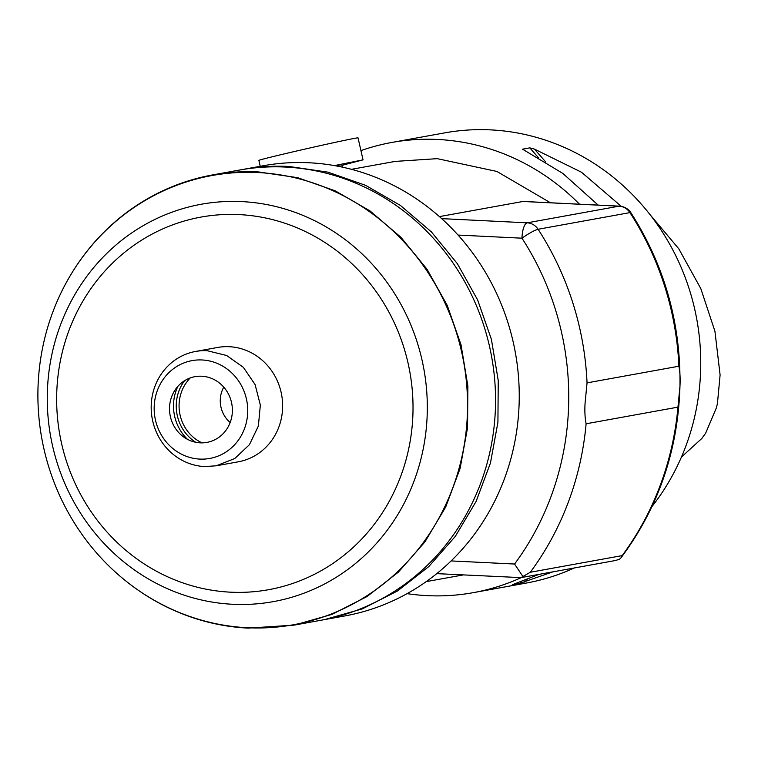 <?xml version="1.0" encoding="UTF-8"?>
<svg xmlns="http://www.w3.org/2000/svg" width="758" height="758" viewBox="0 0 758 758"><rect width="100%" height="100%" fill="white"/><g stroke="black" fill="none" stroke-linecap="round" stroke-linejoin="round"><path stroke-width="1.14" d="M650.08 214.694L678.78 248.785L700.799 288.571L714.927 331.255L720.1 374.954L717.456 403.332L716.49 407.633L705.66 433.178L701.756 438.531L681.433 457.065M341.943 165.348L363.035 159.862L358.032 137.871A50.833 0.824 167.2 0 0 354.962 138.278A50.833 0.824 167.2 0 0 299.647 150.311A50.833 0.824 167.2 0 0 258.895 160.402L260.231 166.296M363.035 159.862L334.439 165.595M677.955 407.131L679.954 386.4C678.012 450.622 658.351 507.775 620.991 557.822L622.157 555.614A290.485 272.795 -100.3 0 0 677.955 407.131L586.114 423.779C584.968 418.046 584.607 411.319 585.043 403.597L587.043 382.866A290.485 272.795 -100.3 0 0 538.095 229.267L629.936 212.619A14.525 2.028 -33 0 1 630.912 212.752A14.525 14.525 0 0 0 619.438 206.148L523.285 201.448A14.525 4.88 -87.2 0 0 522.906 201.476L439.422 216.608M630.912 212.752C664.577 265.518 680.921 323.391 679.954 386.372C680.39 378.678 680.03 371.951 678.884 366.218L587.043 382.866M651.965 506.571A228.764 214.827 -100.3 0 0 681.148 267.375A228.764 214.827 -100.3 0 0 490.644 129.883A228.764 214.827 -100.3 0 0 444.681 132.877L391.734 142.466A228.764 214.827 79.7 0 1 437.698 139.472A228.764 214.827 79.7 0 1 579.5 204.196M598.185 205.115L562.834 173.421L522.546 149.184L529.785 147.867L534.381 149.07L581.528 172.246L621.285 206.366M522.499 149.364L523.077 149.771M552.885 571.854L519.903 583.319L512.673 584.626L539.014 574.365M521.39 577.558A228.764 214.827 79.7 0 1 473.314 592.652L526.26 583.063A228.764 214.827 -100.3 0 0 574.337 567.96M342.351 167.139L341.792 164.685L335.586 165.803M620.991 557.822L619.333 559.357L614.975 560.598L521.03 577.624L436.76 573.635M622.157 555.614L530.306 572.252L521.03 577.624M458.078 235.065L521.978 238.192A14.525 4.88 -87.2 0 1 527.217 222.824A14.525 13.644 79.7 0 1 538.095 229.267A14.525 2.028 -33 0 0 521.978 238.192A275.969 259.16 79.7 0 1 568.68 403.578A275.969 259.16 79.7 0 1 514.578 564.028L523.105 576.8M473.314 592.652A228.764 214.827 79.7 0 1 427.351 595.646A228.764 214.827 79.7 0 1 407.103 593.647M360.931 150.605A228.764 214.827 79.7 0 1 391.734 142.466M550.469 202.774L496.907 171.46L437.262 158.659L395.164 161.407L351.475 169.318M322.804 619.921L344.757 615.951A228.764 214.827 -100.3 0 0 518.5 376.887A228.764 214.827 -100.3 0 0 309.141 162.771A228.764 214.827 -100.3 0 0 263.178 165.765L242.911 169.432A228.764 214.827 -100.3 0 0 241.196 169.754M324.5 619.627L362.267 608.901L397.419 591.022L428.782 566.586L455.293 536.408L476.081 501.493L490.454 463.015L497.921 422.253L498.243 380.554L491.402 339.338L477.635 299.95L457.396 263.718L431.359 231.863L400.395 205.427L365.536 185.303L327.949 172.161L288.883 166.447A228.764 214.827 -100.3 0 0 242.911 169.432M126.169 581.253A228.764 214.827 -100.3 0 0 126.349 581.386A228.764 214.827 -100.3 0 0 248.16 628.117L294.132 625.123L321.06 620.243A228.764 214.827 -100.3 0 0 494.803 381.179A228.764 214.827 -100.3 0 0 285.444 167.063A228.764 214.827 -100.3 0 0 239.481 170.057L212.543 174.937A228.764 214.827 -100.3 0 0 70.778 274.775A228.764 214.827 -100.3 0 0 70.665 274.964M294.132 625.123L331.9 614.406L367.052 596.527L398.414 572.091L424.925 541.913L445.713 506.998L460.087 468.52L467.553 427.749L467.875 386.059L461.035 344.833L447.267 305.455L427.029 269.223L400.991 237.368L370.027 210.932L335.169 190.808L297.581 177.666L258.516 171.943A228.764 214.827 -100.3 0 0 212.543 174.937M247.563 627.747A228.272 214.372 79.7 0 1 125.999 581.111A228.272 214.372 79.7 0 1 70.551 275.154A228.272 214.372 79.7 0 1 257.891 172.54A228.272 214.372 79.7 0 1 467.487 410.647A228.272 214.372 79.7 0 1 247.563 627.747M216.219 465.8L238.325 461.802A58.101 54.557 -100.3 0 0 282.45 401.086A58.101 54.557 -100.3 0 0 229.276 346.709A58.101 54.557 -100.3 0 0 217.603 347.467L195.498 351.475A58.101 54.557 -100.3 0 0 151.373 412.181A58.101 54.557 -100.3 0 0 204.546 466.568L216.219 465.8L234.743 458.543L249.439 444.671L258.364 426.034L260.345 405.085L255.114 384.619L243.356 367.327L226.642 355.502L207.171 350.708A58.101 54.557 -100.3 0 0 195.498 351.475M202.073 359.965A49.715 46.683 79.7 0 1 247.714 411.812A49.715 46.683 79.7 0 1 199.828 459.092A49.715 46.683 79.7 0 1 154.177 407.245A49.715 46.683 79.7 0 1 202.073 359.965M200.197 442.833A33.409 31.372 -100.3 0 0 232.374 411.063A33.409 31.372 -100.3 0 0 201.704 376.224A33.409 31.372 -100.3 0 0 169.517 407.994A33.409 31.372 -100.3 0 0 200.197 442.833M177.893 386.324A44.296 41.605 -100.3 0 0 187.501 439.346M184.582 380.687A41.396 38.876 -100.3 0 0 195.744 442.284M190.267 377.929A39.539 37.133 -100.3 0 0 202.035 442.871M223.771 387.139A27.231 25.573 -100.3 0 0 230.176 422.49M530.306 572.252A290.485 272.795 -100.3 0 0 586.114 423.779M678.884 366.218A290.485 272.795 -100.3 0 0 629.936 212.619A14.525 13.644 -100.3 0 0 619.059 206.176L527.217 222.824L441.706 218.636M538.332 157.579L529.785 147.867M545.618 161.833L534.381 149.07M524.555 582.078L527.094 579.567M519.903 583.319L521.599 581.632M522.906 201.476L619.059 206.176A14.525 4.88 -87.2 0 1 619.438 206.148M514.578 564.028L451.114 560.929M232.725 604.278A201.922 189.623 79.7 0 1 47.318 393.648A201.922 189.623 79.7 0 1 241.859 201.609A201.922 189.623 79.7 0 1 427.266 412.229A201.922 189.623 79.7 0 1 232.725 604.278M239.121 214.599A189.348 177.817 -100.3 0 0 56.698 394.672A189.348 177.817 -100.3 0 0 230.555 592.178A189.348 177.817 -100.3 0 0 412.977 412.096A189.348 177.817 -100.3 0 0 239.121 214.599M463.195 574.934L426.195 581.632"/></g></svg>
